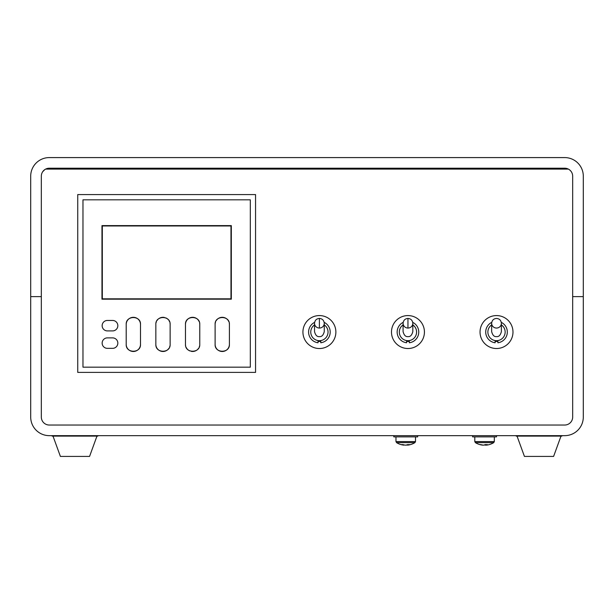 <?xml version="1.0" encoding="UTF-8"?>
<svg xmlns="http://www.w3.org/2000/svg" width="614" height="614" viewBox="0 0 614 614"><rect width="100%" height="100%" fill="white"/><g stroke="black" fill="none" stroke-linecap="round" stroke-linejoin="round"><path stroke-width="0.92" d="M501.385 323.302L501.385 331.621C500.441 335.236 498.814 336.894 496.511 336.61C494.209 336.894 492.589 335.236 491.645 331.621L491.645 323.302A4.874 4.758 180 0 1 491.645 323.294C491.967 320.308 493.587 318.689 496.511 318.428C499.435 318.689 501.062 320.308 501.385 323.294A4.874 4.758 180 0 1 496.511 328.053A4.874 4.758 180 0 1 491.645 323.302M501.385 324.906A8.642 8.642 0 0 1 496.511 340.686A8.642 8.642 0 0 1 491.645 324.906M30.7 296.623L30.7 176.187A18.597 18.597 0 0 1 49.297 157.583L564.703 157.583A18.597 18.597 0 0 1 583.3 176.187L583.3 417.059A18.597 18.597 0 0 1 564.703 435.656L49.297 435.656A18.597 18.597 0 0 1 30.7 417.059L30.7 296.623L41.33 296.623L41.33 176.187A7.967 7.967 0 0 1 49.297 168.213L564.703 168.213A7.967 7.967 0 0 1 572.67 176.187L572.67 417.059A7.967 7.967 0 0 1 564.703 425.034L49.297 425.034A7.967 7.967 0 0 1 41.33 417.059L41.33 296.623M560.996 436.101L553.605 456.417L524.433 456.417L517.042 436.101M516.174 435.656L516.174 436.101L561.871 436.101L561.871 435.656M335.873 332.044A16.471 16.471 0 0 1 311.16 346.311A16.471 16.471 0 0 1 311.16 317.783A16.471 16.471 0 0 1 335.873 332.044M318.029 341.376A9.433 9.433 0 0 0 320.769 341.376M318.029 342.474L318.029 342.765A10.806 10.806 0 0 1 314.621 322.358M318.597 340.724L319.802 340.724M318.029 342.765L318.029 341.192M424.427 332.044A16.471 16.471 0 0 1 399.722 346.311A16.471 16.471 0 0 1 399.722 317.783A16.471 16.471 0 0 1 424.427 332.044M406.583 341.376A9.433 9.433 0 0 0 409.331 341.376M406.583 342.474L406.583 342.765A10.806 10.806 0 0 1 403.175 322.358M407.151 340.724L408.356 340.724M406.583 342.765L406.583 341.192M512.982 332.044A16.471 16.471 0 0 1 488.276 346.311A16.471 16.471 0 0 1 488.276 317.783A16.471 16.471 0 0 1 512.982 332.044M495.137 341.376A9.433 9.433 0 0 0 497.885 341.376M495.137 342.474L495.137 342.765A10.806 10.806 0 0 1 491.737 322.358M495.713 340.724L496.918 340.724M495.137 342.765L495.137 341.192M45.643 169.096L568.357 169.096M42.704 171.713L44.822 169.587A7.967 7.967 0 0 0 42.704 171.713M583.3 296.623L572.67 296.623M255.554 194.584L77.74 194.584L77.74 372.399L255.554 372.399L255.554 194.584M230.971 225.967L102.323 225.967L102.323 298.834L230.971 298.834L230.971 225.967M107.373 320.454A5.227 5.227 0 0 0 102.147 325.681A5.227 5.227 0 0 0 107.373 330.908L112.608 330.908A5.227 5.227 0 0 0 117.834 325.681A5.227 5.227 0 0 0 112.608 320.454L107.373 320.454M126.2 324.461C125.663 315.281 141.02 315.251 140.499 324.461A7.145 7.145 0 0 0 133.353 317.315A7.145 7.145 0 0 0 126.2 324.461L126.2 344.331A7.145 7.145 0 0 0 133.353 351.484A7.145 7.145 0 0 0 140.499 344.331L140.499 324.461M140.499 344.331C141.036 353.51 125.678 353.541 126.2 344.331M170.132 324.461L170.132 344.331C170.677 353.51 155.311 353.541 155.841 344.331L155.841 324.461C155.296 315.281 170.661 315.251 170.132 324.461A7.145 7.145 0 0 0 169.994 323.064M199.228 321.736A7.145 7.145 0 0 0 185.474 324.461C184.929 315.281 200.294 315.251 199.765 324.461A7.145 7.145 0 0 0 199.634 323.064M185.474 324.461L185.474 344.331C184.952 353.541 200.31 353.51 199.765 344.331L199.765 324.461M215.644 321.744A7.145 7.145 0 0 0 215.107 324.461C214.57 315.281 229.928 315.251 229.406 324.461A7.145 7.145 0 0 0 229.268 323.064M229.406 344.331C229.943 353.51 214.585 353.541 215.107 344.331A7.145 7.145 0 0 0 222.26 351.484A7.145 7.145 0 0 0 229.406 344.331L229.406 324.461M215.107 324.461L215.107 344.331M107.373 337.884A5.227 5.227 0 0 0 102.147 343.111A5.227 5.227 0 0 0 107.373 348.345L112.608 348.345A5.227 5.227 0 0 0 117.834 343.111A5.227 5.227 0 0 0 112.608 337.884L107.373 337.884M155.841 344.331A7.145 7.145 0 0 0 168.95 348.276M169.594 347.056A7.145 7.145 0 0 0 169.994 345.72M169.594 321.736A7.145 7.145 0 0 0 168.942 320.508M168.067 319.433A7.145 7.145 0 0 0 165.749 317.868M164.398 317.453A7.145 7.145 0 0 0 158.972 318.543M157.898 319.433A7.145 7.145 0 0 0 157.023 320.516M156.378 321.744A7.145 7.145 0 0 0 155.971 323.071M185.474 344.331A7.145 7.145 0 0 0 185.612 345.728M186.011 347.056A7.145 7.145 0 0 0 189.856 350.924M191.215 351.338A7.145 7.145 0 0 0 196.633 350.249M197.708 349.358A7.145 7.145 0 0 0 198.583 348.276M199.228 347.056A7.145 7.145 0 0 0 199.634 345.72M101.97 299.179L231.324 299.179L231.324 225.614L101.97 225.614L101.97 299.179M228.868 321.736A7.145 7.145 0 0 0 216.297 320.516M82.967 199.819L82.967 367.172L250.32 367.172L250.32 199.819L82.967 199.819M501.293 322.358A10.806 10.806 0 0 1 497.885 342.765L497.885 340.724M412.731 322.358A10.806 10.806 0 0 1 409.331 342.765L409.331 340.724M412.823 324.906A8.642 8.642 0 0 1 407.957 340.686A8.642 8.642 0 0 1 403.083 324.906M407.957 336.61C410.259 336.894 411.879 335.236 412.823 331.621L412.823 323.302A4.874 4.758 180 0 1 407.957 328.053A4.874 4.758 180 0 1 403.083 323.294L403.083 331.621C404.027 335.236 405.654 336.894 407.957 336.61M324.177 322.358A10.806 10.806 0 0 1 320.769 342.765L320.769 340.724M324.269 324.906A8.642 8.642 0 0 1 319.395 340.686A8.642 8.642 0 0 1 314.529 324.906M319.395 336.61C321.698 336.894 323.325 335.236 324.269 331.621L324.269 323.302A4.874 4.758 180 0 1 319.395 328.053A4.874 4.758 180 0 1 314.529 323.294L314.529 331.621C315.473 335.236 317.093 336.894 319.395 336.61M96.958 436.101L89.567 456.417L60.395 456.417L53.004 436.101M52.129 435.656L52.129 436.101L97.826 436.101L97.826 435.656M472.619 435.656L472.619 436.876L496.496 436.876L496.496 435.656M486.134 444.628L486.211 445.15A17.422 6.125 -96.4 0 0 487.316 444.59A16.34 12.41 26.2 0 1 485.037 444.59A17.422 6.125 96.4 0 1 483.817 445.15A17.422 16.21 -106.6 0 1 480.701 444.59A16.34 4.689 -52.5 0 1 479.841 444.59A17.422 16.21 106.6 0 0 481.015 444.881A17.422 16.21 106.6 0 0 482.911 445.15L482.919 445.058M484.561 444.881A17.422 6.125 -96.4 0 0 485.306 445.15L485.267 444.605M485.306 445.15A17.422 16.21 106.6 0 0 486.196 445.058M489.274 444.59A17.422 16.21 -106.6 0 1 488.099 444.881A17.422 16.21 -106.6 0 1 486.211 445.15M488.099 444.881A17.43 17.43 0 0 0 493.725 442.64L475.389 442.64A17.43 17.43 0 0 0 481.015 444.881M393.804 435.656L393.804 436.876L417.681 436.876L417.681 435.656M403.981 444.889L403.943 445.15A17.422 13.462 99.5 0 1 403.713 445.127A17.422 13.462 99.5 0 1 401.41 444.59A16.34 8.358 -47.2 0 0 402.953 444.59A17.422 13.462 -99.5 0 0 405.555 445.15A17.422 10.914 97.7 0 0 407.681 444.59A16.34 10.308 41.2 0 0 409.576 444.59A17.422 10.914 -97.7 0 1 407.542 445.15A17.422 13.462 -99.5 0 0 407.773 445.127A17.43 17.43 0 0 0 414.911 442.64L396.575 442.64A17.43 17.43 0 0 0 403.713 445.127M405.931 445.15A17.422 13.462 99.5 0 0 407.504 444.889M407.473 444.674L407.542 445.15M494.324 436.876L494.324 441.573L474.799 441.573L475.389 442.64M415.501 436.876L415.501 441.573L395.976 441.573L396.575 442.64M407.957 328.053L407.957 318.428C405.033 318.689 403.406 320.308 403.083 323.294M319.395 328.053L319.395 318.428C316.471 318.689 314.852 320.308 314.529 323.294M494.324 441.573L493.725 442.64M474.799 436.876L474.799 441.573M415.501 441.573L414.911 442.64M395.976 436.876L395.976 441.573M412.823 323.294C412.508 320.308 410.881 318.689 407.957 318.428M324.269 323.294C323.946 320.308 322.327 318.689 319.395 318.428"/></g></svg>
